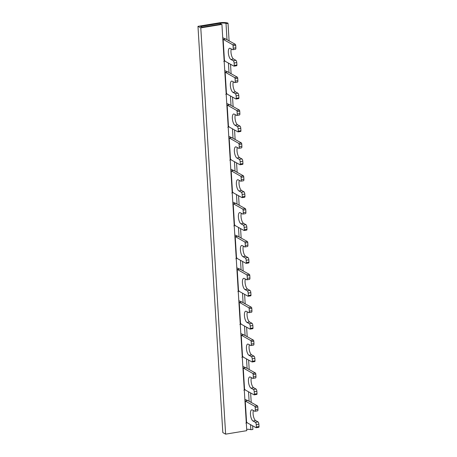 <?xml version="1.0" encoding="UTF-8"?>
<svg xmlns="http://www.w3.org/2000/svg" width="457" height="457" viewBox="0 0 457 457"><rect width="100%" height="100%" fill="white"/><g stroke="black" fill="none" stroke-linecap="round" stroke-linejoin="round"><path stroke-width="0.69" d="M234.213 225.432L234.521 225.244L244.009 230.488A0.954 0.343 -99.4 0 0 244.107 230.511A0.954 0.343 -99.4 0 0 244.324 229.768L244.175 227.369A1.914 0.691 -99.4 0 0 243.324 225.112L240.953 223.804A5.741 2.068 80.6 0 1 238.394 217.035A5.741 2.068 80.6 0 1 239.679 212.602A5.741 2.068 80.6 0 1 240.279 212.722L242.644 214.03A1.914 0.691 -99.4 0 0 242.844 214.076A1.914 0.691 -99.4 0 0 243.273 212.596L243.124 210.197A0.954 0.343 -99.4 0 0 242.701 209.066L232.87 203.479M241.342 213.31A5.741 2.068 -99.4 0 0 241.039 216.601A5.741 2.068 -99.4 0 0 243.598 223.37L245.963 224.678A1.914 0.691 80.6 0 1 246.814 226.935L246.963 229.334A0.954 0.343 80.6 0 1 246.751 230.071A0.954 0.343 80.6 0 1 246.649 230.054M244.849 399.327L247.814 400.555L245.249 401.029L254.76 406.284A0.954 0.343 -99.4 0 1 255.189 407.416L257.828 406.981L257.977 409.381A1.914 0.691 80.6 0 1 257.548 410.86L254.903 411.294A1.914 0.691 -99.4 0 0 255.332 409.815L255.189 407.416M257.828 406.981A0.954 0.343 80.6 0 0 257.405 405.85L247.917 400.606A3.827 0.977 -3.5 0 0 247.814 400.555M253.407 410.535A5.741 2.068 -99.4 0 0 253.098 413.819A5.741 2.068 -99.4 0 0 255.657 420.589L258.028 421.897A1.914 0.691 80.6 0 1 258.879 424.153L259.028 426.552A0.954 0.343 80.6 0 1 258.811 427.295A0.954 0.343 80.6 0 1 258.713 427.272M246.277 422.656L246.586 422.462L256.069 427.706A0.954 0.343 -99.4 0 0 256.171 427.729A0.954 0.343 -99.4 0 0 256.383 426.987L256.24 424.587A1.914 0.691 -99.4 0 0 255.383 422.331L253.018 421.023A5.741 2.068 80.6 0 1 250.459 414.259A5.741 2.068 80.6 0 1 251.744 409.82A5.741 2.068 80.6 0 1 252.338 409.946L254.709 411.254A1.914 0.691 -99.4 0 0 254.903 411.294M222.816 39.125L232.647 44.717A0.954 0.343 -99.4 0 1 233.076 45.843L235.715 45.409L235.863 47.808A1.914 0.691 80.6 0 1 235.435 49.287L232.79 49.722A1.914 0.691 -99.4 0 0 233.219 48.248L233.076 45.843M231.293 48.962A5.741 2.068 -99.4 0 0 230.985 52.252A5.741 2.068 -99.4 0 0 233.544 59.016L235.909 60.33A1.914 0.691 80.6 0 1 236.766 62.58L236.915 64.985A0.954 0.343 80.6 0 1 236.697 65.722L234.058 66.156A0.954 0.343 -99.4 0 1 233.955 66.139L224.444 60.878L224.164 61.084M235.715 45.409A0.954 0.343 80.6 0 0 235.286 44.283L225.804 39.039A3.827 0.977 -3.5 0 0 225.695 38.982L223.136 39.462M224.827 71.995L234.658 77.587A0.954 0.343 -99.4 0 1 235.081 78.713L237.726 78.278L237.874 80.678A1.914 0.691 80.6 0 1 237.446 82.157L234.801 82.597A1.914 0.691 -99.4 0 0 235.229 81.118L235.081 78.713M224.747 70.624L227.706 71.858L225.147 72.332M237.726 78.278A0.954 0.343 80.6 0 0 237.297 77.153L227.815 71.909A3.827 0.977 -3.5 0 0 227.706 71.858M233.298 81.832A5.741 2.068 -99.4 0 0 232.996 85.122A5.741 2.068 -99.4 0 0 235.555 91.886L237.92 93.199A1.914 0.691 80.6 0 1 238.777 95.45L238.92 97.855A0.954 0.343 80.6 0 1 238.708 98.592A0.954 0.343 80.6 0 1 238.611 98.575M226.169 93.953L226.455 93.748L235.966 99.009A0.954 0.343 -99.4 0 0 236.063 99.026A0.954 0.343 -99.4 0 0 236.28 98.289L236.132 95.89A1.914 0.691 -99.4 0 0 235.281 93.634L232.91 92.325A5.741 2.068 80.6 0 1 230.351 85.556A5.741 2.068 80.6 0 1 231.642 81.118A5.741 2.068 80.6 0 1 232.236 81.243L234.601 82.551A1.914 0.691 -99.4 0 0 234.801 82.597M226.838 104.864L236.669 110.457A0.954 0.343 -99.4 0 1 237.092 111.582L239.736 111.148L239.885 113.547A1.914 0.691 80.6 0 1 239.451 115.027L236.812 115.467A1.914 0.691 -99.4 0 0 237.24 113.987L237.092 111.582M226.758 103.493L229.717 104.727L227.152 105.201M239.736 111.148A0.954 0.343 80.6 0 0 239.308 110.023L229.82 104.779A3.827 0.977 -3.5 0 0 229.717 104.727M235.309 114.701A5.741 2.068 -99.4 0 0 235.007 117.992A5.741 2.068 -99.4 0 0 237.566 124.755L239.931 126.069A1.914 0.691 80.6 0 1 240.788 128.326L240.93 130.725A0.954 0.343 80.6 0 1 240.719 131.462A0.954 0.343 80.6 0 1 240.616 131.445M228.18 126.823L228.489 126.635L237.977 131.879A0.954 0.343 -99.4 0 0 238.074 131.896A0.954 0.343 -99.4 0 0 238.291 131.159L238.143 128.76A1.914 0.691 -99.4 0 0 237.292 126.503L234.921 125.195A5.741 2.068 80.6 0 1 232.362 118.426A5.741 2.068 80.6 0 1 233.653 113.987A5.741 2.068 80.6 0 1 234.247 114.113L236.612 115.421A1.914 0.691 -99.4 0 0 236.812 115.467M228.848 137.734L238.68 143.327A0.954 0.343 -99.4 0 1 239.102 144.452L241.747 144.018L241.89 146.417A1.914 0.691 80.6 0 1 241.462 147.897L238.822 148.336A1.914 0.691 -99.4 0 0 239.251 146.857L239.102 144.452M228.768 136.369L231.728 137.597L229.163 138.071M241.747 144.018A0.954 0.343 80.6 0 0 241.319 142.892L231.83 137.648A3.827 0.977 -3.5 0 0 231.728 137.597M237.32 147.571A5.741 2.068 -99.4 0 0 237.017 150.861A5.741 2.068 -99.4 0 0 239.577 157.631L241.942 158.939A1.914 0.691 80.6 0 1 242.798 161.195L242.941 163.595A0.954 0.343 80.6 0 1 242.73 164.331A0.954 0.343 80.6 0 1 242.627 164.314M230.191 159.693L230.499 159.504L239.988 164.749A0.954 0.343 -99.4 0 0 240.085 164.771A0.954 0.343 -99.4 0 0 240.302 164.029L240.154 161.629A1.914 0.691 -99.4 0 0 239.302 159.373L236.932 158.065A5.741 2.068 80.6 0 1 234.372 151.296A5.741 2.068 80.6 0 1 235.658 146.857A5.741 2.068 80.6 0 1 236.258 146.983L238.623 148.291A1.914 0.691 -99.4 0 0 238.822 148.336M230.859 170.61L240.69 176.196A0.954 0.343 -99.4 0 1 241.113 177.327L243.758 176.888L243.901 179.293A1.914 0.691 80.6 0 1 243.472 180.766L240.833 181.206A1.914 0.691 -99.4 0 0 241.262 179.727L241.113 177.327M230.779 169.239L233.738 170.467L231.173 170.941M243.758 176.888A0.954 0.343 80.6 0 0 243.33 175.762L233.841 170.518A3.827 0.977 -3.5 0 0 233.738 170.467M239.331 180.441A5.741 2.068 -99.4 0 0 239.028 183.731A5.741 2.068 -99.4 0 0 241.587 190.5L243.952 191.809A1.914 0.691 80.6 0 1 244.809 194.065L244.952 196.464A0.954 0.343 80.6 0 1 244.741 197.201A0.954 0.343 80.6 0 1 244.638 197.184M232.202 192.563L232.487 192.363L241.999 197.618A0.954 0.343 -99.4 0 0 242.096 197.641A0.954 0.343 -99.4 0 0 242.313 196.898L242.164 194.499A1.914 0.691 -99.4 0 0 241.313 192.243L238.942 190.935A5.741 2.068 80.6 0 1 236.383 184.165A5.741 2.068 80.6 0 1 237.669 179.727A5.741 2.068 80.6 0 1 238.268 179.852L240.633 181.161A1.914 0.691 -99.4 0 0 240.833 181.206M232.784 202.108L235.749 203.336L233.184 203.811M242.844 214.076L245.483 213.636A1.914 0.691 80.6 0 0 245.912 212.162L245.769 209.757A0.954 0.343 80.6 0 0 245.34 208.632L235.852 203.388A3.827 0.977 -3.5 0 0 235.749 203.336M222.736 37.754L225.695 38.982M234.058 66.156A0.954 0.343 -99.4 0 0 234.27 65.42L234.121 63.02A1.914 0.691 -99.4 0 0 233.27 60.764L230.899 59.456A5.741 2.068 80.6 0 1 228.34 52.686A5.741 2.068 80.6 0 1 229.631 48.248A5.741 2.068 80.6 0 1 230.225 48.373L232.59 49.682A1.914 0.691 -99.4 0 0 232.79 49.722M234.881 236.349L244.706 241.936A0.954 0.343 -99.4 0 1 245.135 243.067L247.78 242.627L247.923 245.032A1.914 0.691 80.6 0 1 247.494 246.512L244.855 246.946A1.914 0.691 -99.4 0 0 245.283 245.466L245.135 243.067M234.795 234.978L237.76 236.206L235.195 236.68M247.78 242.627A0.954 0.343 80.6 0 0 247.351 241.502L237.863 236.258A3.827 0.977 -3.5 0 0 237.76 236.206M243.353 246.186A5.741 2.068 -99.4 0 0 243.05 249.471A5.741 2.068 -99.4 0 0 245.603 256.24L247.974 257.548A1.914 0.691 80.6 0 1 248.825 259.805L248.974 262.204A0.954 0.343 80.6 0 1 248.762 262.941A0.954 0.343 80.6 0 1 248.659 262.924M236.223 258.302L236.532 258.114L246.02 263.358A0.954 0.343 -99.4 0 0 246.117 263.381A0.954 0.343 -99.4 0 0 246.334 262.638L246.186 260.239A1.914 0.691 -99.4 0 0 245.335 257.982L242.964 256.674A5.741 2.068 80.6 0 1 240.405 249.905A5.741 2.068 80.6 0 1 241.69 245.472A5.741 2.068 80.6 0 1 242.284 245.592L244.655 246.906A1.914 0.691 -99.4 0 0 244.855 246.946M236.892 269.219L246.717 274.806A0.954 0.343 -99.4 0 1 247.146 275.937L249.785 275.497L249.933 277.902A1.914 0.691 80.6 0 1 249.505 279.381L246.866 279.815A1.914 0.691 -99.4 0 0 247.294 278.336L247.146 275.937M236.806 267.848L239.771 269.076L237.206 269.55M249.785 275.497A0.954 0.343 80.6 0 0 249.362 274.371L239.874 269.127A3.827 0.977 -3.5 0 0 239.771 269.076M245.363 279.056A5.741 2.068 -99.4 0 0 245.055 282.34A5.741 2.068 -99.4 0 0 247.614 289.11L249.985 290.418A1.914 0.691 80.6 0 1 250.836 292.674L250.984 295.073A0.954 0.343 80.6 0 1 250.773 295.81A0.954 0.343 80.6 0 1 250.67 295.793M238.234 291.172L238.543 290.983L248.031 296.227A0.954 0.343 -99.4 0 0 248.128 296.25A0.954 0.343 -99.4 0 0 248.345 295.508L248.197 293.108A1.914 0.691 -99.4 0 0 247.346 290.852L244.975 289.544A5.741 2.068 80.6 0 1 242.416 282.774A5.741 2.068 80.6 0 1 243.701 278.342A5.741 2.068 80.6 0 1 244.295 278.462L246.666 279.775A1.914 0.691 -99.4 0 0 246.866 279.815M238.902 302.088L248.728 307.675A0.954 0.343 -99.4 0 1 249.156 308.806L251.796 308.372L251.944 310.771A1.914 0.691 80.6 0 1 251.516 312.251L248.876 312.685A1.914 0.691 -99.4 0 0 249.305 311.206L249.156 308.806M238.817 300.717L241.782 301.946L239.217 302.42M251.796 308.372A0.954 0.343 80.6 0 0 251.373 307.241L241.884 301.997A3.827 0.977 -3.5 0 0 241.782 301.946M247.374 311.925A5.741 2.068 -99.4 0 0 247.066 315.21A5.741 2.068 -99.4 0 0 249.625 321.979L251.996 323.288A1.914 0.691 80.6 0 1 252.847 325.544L252.995 327.943A0.954 0.343 80.6 0 1 252.778 328.686A0.954 0.343 80.6 0 1 252.681 328.663M240.245 324.042L240.553 323.853L250.042 329.097A0.954 0.343 -99.4 0 0 250.139 329.12A0.954 0.343 -99.4 0 0 250.356 328.377L250.208 325.978A1.914 0.691 -99.4 0 0 249.356 323.722L246.986 322.413A5.741 2.068 80.6 0 1 244.426 315.644A5.741 2.068 80.6 0 1 245.712 311.211A5.741 2.068 80.6 0 1 246.306 311.331L248.677 312.645A1.914 0.691 -99.4 0 0 248.876 312.685M240.913 334.958L250.739 340.545A0.954 0.343 -99.4 0 1 251.167 341.676L253.806 341.242L253.955 343.641A1.914 0.691 80.6 0 1 253.526 345.121L250.887 345.555A1.914 0.691 -99.4 0 0 251.316 344.075L251.167 341.676M240.828 333.587L243.792 334.815L241.227 335.289M253.806 341.242A0.954 0.343 80.6 0 0 253.384 340.111L243.895 334.867A3.827 0.977 -3.5 0 0 243.792 334.815M249.385 344.795A5.741 2.068 -99.4 0 0 249.076 348.08A5.741 2.068 -99.4 0 0 251.636 354.849L254.006 356.157A1.914 0.691 80.6 0 1 254.857 358.414L255.006 360.813A0.954 0.343 80.6 0 1 254.789 361.556A0.954 0.343 80.6 0 1 254.692 361.533M242.256 356.911L242.564 356.723L252.053 361.967A0.954 0.343 -99.4 0 0 252.15 361.99A0.954 0.343 -99.4 0 0 252.361 361.247L252.218 358.848A1.914 0.691 -99.4 0 0 251.361 356.591L248.996 355.283A5.741 2.068 80.6 0 1 246.437 348.514A5.741 2.068 80.6 0 1 247.723 344.081A5.741 2.068 80.6 0 1 248.317 344.207L250.687 345.515A1.914 0.691 -99.4 0 0 250.887 345.555M242.924 367.828L252.75 373.415A0.954 0.343 -99.4 0 1 253.178 374.546L255.817 374.112L255.966 376.511A1.914 0.691 80.6 0 1 255.537 377.99L252.892 378.425A1.914 0.691 -99.4 0 0 253.327 376.945L253.178 374.546M242.838 366.457L245.803 367.685L243.238 368.159M255.817 374.112A0.954 0.343 80.6 0 0 255.394 372.981L245.906 367.736A3.827 0.977 -3.5 0 0 245.803 367.685M251.396 377.665A5.741 2.068 -99.4 0 0 251.087 380.949A5.741 2.068 -99.4 0 0 253.646 387.719L256.017 389.027A1.914 0.691 80.6 0 1 256.868 391.283L257.017 393.683A0.954 0.343 80.6 0 1 256.8 394.425A0.954 0.343 80.6 0 1 256.703 394.402M244.267 389.781L244.575 389.593L254.063 394.837A0.954 0.343 -99.4 0 0 254.161 394.859A0.954 0.343 -99.4 0 0 254.372 394.117L254.229 391.718A1.914 0.691 -99.4 0 0 253.372 389.461L251.007 388.153A5.741 2.068 80.6 0 1 248.448 381.384A5.741 2.068 80.6 0 1 249.733 376.951A5.741 2.068 80.6 0 1 250.327 377.076L252.698 378.385A1.914 0.691 -99.4 0 0 252.892 378.425M244.935 400.698L245.249 401.029M220.16 24.307L220.097 23.273L200.549 26.495L201.954 27.271L219.743 24.341L221.919 24.41L246.769 430.665L225.632 434.15L222.822 432.596L197.972 26.335L200.789 27.888L221.919 24.41M246.689 429.352A4.29 1.097 176.5 0 1 250.853 429.711L252.864 429.477L252.641 425.81M226.998 39.702L226.009 23.45L227.369 23.507L227.86 23.09A7.026 1.794 176.5 0 0 219.12 22.85L197.972 26.335M228.431 63.083L229.008 72.572M230.442 95.953L231.019 105.441M232.453 128.823L233.03 138.311M234.464 161.692L235.041 171.181M236.475 194.562L237.052 204.05M238.48 227.432L239.062 236.92M240.491 260.301L241.073 269.79M242.501 293.171L243.084 302.66M244.512 326.041L245.095 335.529M246.523 358.911L247.106 368.399M248.534 391.78L249.116 401.269M250.545 424.656L250.853 429.711M226.009 23.45A4.29 1.097 -3.5 0 0 220.874 23.198L220.937 24.284M220.874 23.198A2.057 0.526 176.5 0 1 220.394 23.438L220.445 24.295M220.097 23.273L220.394 23.438M200.789 27.888L225.632 434.15M240.953 223.804L243.598 223.37M245.963 224.678L243.324 225.112M244.175 227.369L246.814 226.935M246.963 229.334L244.324 229.768M257.405 405.85L254.76 406.284M224.473 60.895L223.159 39.473M235.286 44.283L232.647 44.717M237.297 77.153L234.658 77.587M239.308 110.023L236.669 110.457M241.319 142.892L238.68 143.327M243.33 175.762L240.69 176.196M245.34 208.632L242.701 209.066M245.912 212.162L243.273 212.596M234.521 225.244L233.213 203.822M243.124 210.197L245.769 209.757M232.51 192.374L231.202 170.952M243.901 179.293L241.262 179.727M238.942 190.935L241.587 190.5M243.952 191.809L241.313 192.243M242.164 194.499L244.809 194.065M244.952 196.464L242.313 196.898M230.499 159.504L229.191 138.083M241.89 146.417L239.251 146.857M236.932 158.065L239.577 157.631M241.942 158.939L239.302 159.373M240.154 161.629L242.798 161.195M242.941 163.595L240.302 164.029M228.489 126.635L227.18 105.213M239.885 113.547L237.24 113.987M234.921 125.195L237.566 124.755M239.931 126.069L237.292 126.503M238.143 128.76L240.788 128.326M240.93 130.725L238.291 131.159M226.478 93.765L225.17 72.343M237.874 80.678L235.229 81.118M232.91 92.325L235.555 91.886M237.92 93.199L235.281 93.634M236.132 95.89L238.777 95.45M238.92 97.855L236.28 98.289M235.863 47.808L233.219 48.248M230.899 59.456L233.544 59.016M235.909 60.33L233.27 60.764M234.121 63.02L236.766 62.58M236.915 64.985L234.27 65.42M247.351 241.502L244.706 241.936M249.362 274.371L246.717 274.806M251.373 307.241L248.728 307.675M253.384 340.111L250.739 340.545M255.394 372.981L252.75 373.415M246.586 422.462L245.272 401.04M257.977 409.381L255.332 409.815M253.018 421.023L255.657 420.589M258.028 421.897L255.383 422.331M256.24 424.587L258.879 424.153M259.028 426.552L256.383 426.987M244.575 389.593L243.261 368.171M255.966 376.511L253.327 376.945M251.007 388.153L253.646 387.719M256.017 389.027L253.372 389.461M254.229 391.718L256.868 391.283M257.017 393.683L254.372 394.117M242.564 356.723L241.256 335.301M253.955 343.641L251.316 344.075M248.996 355.283L251.636 354.849M254.006 356.157L251.361 356.591M252.218 358.848L254.857 358.414M255.006 360.813L252.361 361.247M240.553 323.853L239.245 302.431M251.944 310.771L249.305 311.206M246.986 322.413L249.625 321.979M251.996 323.288L249.356 323.722M250.208 325.978L252.847 325.544M252.995 327.943L250.356 328.377M238.543 290.983L237.234 269.561M249.933 277.902L247.294 278.336M244.975 289.544L247.614 289.11M249.985 290.418L247.346 290.852M248.197 293.108L250.836 292.674M250.984 295.073L248.345 295.508M236.532 258.114L235.224 236.692M247.923 245.032L245.283 245.466M242.964 256.674L245.603 256.24M247.974 257.548L245.335 257.982M246.186 260.239L248.825 259.805M248.974 262.204L246.334 262.638M246.751 230.071L244.107 230.511M234.989 225.141L233.83 225.907M247.043 422.359L245.895 423.142M224.935 60.787L223.776 61.552M226.946 93.656L225.787 94.422M228.957 126.526L227.797 127.292M230.968 159.402L229.808 160.161M232.979 192.271L231.819 193.037M244.741 197.201L242.096 197.641M242.73 164.331L240.085 164.771M240.719 131.462L238.074 131.896M238.708 98.592L236.063 99.026M237 258.011L235.841 258.776M239.011 290.88L237.851 291.646M241.022 323.75L239.862 324.516M243.033 356.62L241.873 357.385M245.043 389.49L243.884 390.255M258.811 427.295L256.171 427.729M256.8 394.425L254.161 394.859M254.789 361.556L252.15 361.99M252.778 328.686L250.139 329.12M250.773 295.81L248.128 296.25M248.762 262.941L246.117 263.381M228.02 23.216L229.094 40.862M230.528 64.243L231.105 73.731M232.539 97.113L233.116 106.601M234.55 129.982L235.127 139.471M236.56 162.852L237.137 172.34M238.571 195.722L239.148 205.21M240.582 228.591L241.159 238.08M242.587 261.461L243.17 270.95M244.598 294.331L245.18 303.819M246.609 327.201L247.191 336.689M248.619 360.07L249.202 369.559M250.63 392.94L251.213 402.428"/></g></svg>
